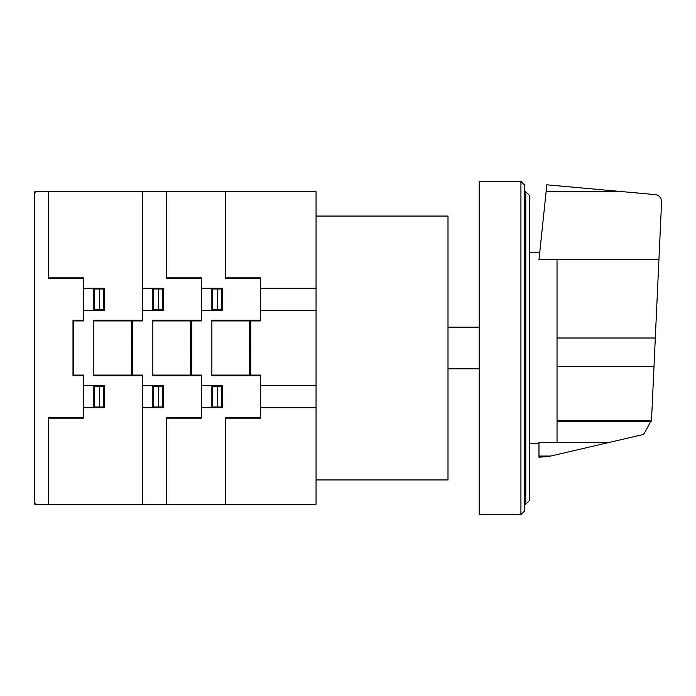 <?xml version="1.0" encoding="UTF-8"?>
<svg xmlns="http://www.w3.org/2000/svg" width="696" height="696" viewBox="0 0 696 696"><rect width="100%" height="100%" fill="white"/><g stroke="black" fill="none" stroke-linecap="round" stroke-linejoin="round"><path stroke-width="1.04" d="M557.035 259.712L557.035 442.517L608.843 442.508L642.799 434.617L644.096 433.721L651.526 420.071L661.2 210.305L661.2 199.213C660.121 196.542 658.155 195.011 655.301 194.619L546.847 184.805L538.974 259.712L658.921 259.712M557.035 442.517L538.974 442.517L538.974 457.185L548.352 456.585L608.843 442.508M538.974 456.054L550.632 456.054M557.035 421.393L651.143 421.393M529.256 500.781L529.256 195.219L525.784 191.748L525.784 504.252L529.256 500.781M525.784 191.748L524.393 191.748M525.784 504.252L524.393 504.252M520.921 181.334L524.393 184.805L524.393 511.195L520.921 514.666L479.248 514.666L479.248 181.334L520.921 181.334L520.921 514.666M479.248 368.837L447.998 368.837M479.248 327.163L447.998 327.163M316.054 216.056L447.998 216.056L447.998 479.944L316.054 479.944M316.054 504.252L316.054 191.748L34.8 191.748L34.8 504.252L316.054 504.252M211.88 375.083L260.495 375.083L260.495 418.131L225.774 418.131M225.774 504.252L225.774 417.443L260.495 417.443M249.385 344.303L250.43 347.965L249.385 351.619M249.385 352.272L250.778 348L249.385 343.72M250.778 362.929L249.385 362.929M250.778 363.277L249.385 363.277M257.024 375.083L257.024 375.779M256.328 375.083L256.328 375.779M201.475 385.497L222.302 385.497L222.302 407.725L201.475 407.725M222.302 386.193L212.584 386.193L212.584 407.021L222.302 407.021M217.439 386.193L217.439 407.021M211.88 385.497L211.88 407.725M214.664 386.193L214.664 385.497M217.483 386.193L217.439 385.497M215.36 407.725L215.36 407.021M214.664 407.725L214.664 407.021M221.606 386.193L221.606 407.021M221.963 386.193L222.015 385.497M260.495 320.212L211.88 320.212L211.88 375.779L260.495 375.779M211.88 320.917L260.495 320.917L260.495 277.861L225.774 277.861M225.774 191.748L225.774 278.548L260.495 278.548M249.385 333.071L250.778 333.071M250.778 332.723L249.385 332.723M257.024 320.212L257.024 320.917M256.328 320.917L256.328 320.212M201.475 288.275L222.302 288.275L222.302 310.503L201.475 310.503M215.36 288.275L215.36 288.97M214.664 288.275L214.664 288.97M211.88 310.503L211.88 288.275M222.302 288.97L212.584 288.97L212.584 309.807L222.302 309.807M217.439 309.807L217.439 288.97M214.664 309.807L214.664 310.503M217.483 309.807L217.439 310.503M221.606 309.807L221.606 288.97M222.024 310.503L221.963 309.807M250.778 320.917L250.778 375.083M249.385 320.917L249.385 375.083M34.8 193.14L36.183 191.748M36.183 504.252L34.8 502.86M152.85 375.083L201.466 375.083L201.466 418.131L166.744 418.131M166.744 504.252L166.744 417.443L201.466 417.443M190.356 344.303L191.4 347.965L190.356 351.619M190.356 352.272L191.748 348L190.356 343.72M191.748 362.929L190.356 362.929M191.748 363.277L190.356 363.277M197.995 375.083L197.995 375.779M197.299 375.083L197.299 375.779M131.335 351.689L132.37 348.026L131.335 344.372M132.719 362.929L131.335 362.929M131.335 343.72L132.719 348L131.335 352.272M132.719 363.277L131.335 363.277M142.445 385.497L163.273 385.497L163.273 407.725L142.445 407.725M163.273 386.193L153.555 386.193L153.555 407.021L163.273 407.021M158.418 386.193L158.418 407.021M152.85 385.497L152.85 407.725M93.829 375.083L142.445 375.083L142.445 504.252M138.269 375.083L138.269 375.779M155.634 386.193L155.634 385.497M158.453 386.193L158.418 385.497M156.33 407.725L156.33 407.021M155.634 407.725L155.634 407.021M162.577 386.193L162.577 407.021M162.934 386.193L162.986 385.497M201.466 320.212L152.85 320.212L152.85 375.779L201.466 375.779M152.85 320.917L201.466 320.917L201.466 277.861L166.744 277.861M166.744 191.748L166.744 278.548L201.466 278.548M190.356 333.071L191.748 333.071M191.748 332.723L190.356 332.723M197.995 320.212L197.995 320.917M197.299 320.917L197.299 320.212M142.445 288.275L163.273 288.275L163.273 310.503L142.445 310.503M156.33 288.275L156.33 288.97M155.634 288.275L155.634 288.97M152.85 310.503L152.85 288.275M163.273 288.97L153.555 288.97L153.555 309.807L163.273 309.807M158.418 309.807L158.418 288.97M155.634 309.807L155.634 310.503M158.453 309.807L158.418 310.503M162.577 309.807L162.577 288.97M162.994 310.503L162.934 309.807M138.269 320.917L138.269 320.212M131.335 333.071L132.719 333.071M132.719 332.723L131.335 332.723M191.748 320.917L191.748 375.083M132.719 375.083L132.719 320.917M190.356 320.917L190.356 375.083M131.335 320.917L131.335 375.083M260.495 288.275L316.054 288.275M260.495 310.503L316.054 310.503M260.495 385.506L316.054 385.506M260.495 407.725L316.054 407.725M142.445 191.748L142.445 320.917L93.829 320.917M48.685 504.252L48.685 417.443L83.407 417.443M48.685 418.131L83.407 418.131L83.407 375.083L73.689 375.083L73.689 320.917L83.407 320.917L83.407 277.861L48.685 277.861M83.407 385.497L104.243 385.497L104.243 407.725L83.407 407.725M83.407 320.212L72.993 320.212L72.993 375.779L83.407 375.779M103.547 386.193L103.547 407.021M104.243 386.193L94.517 386.193L94.517 407.021L104.243 407.021M99.38 386.193L99.38 407.021M93.829 385.497L93.829 407.725M96.605 386.193L96.605 385.497M103.904 386.193L103.965 385.497M99.389 385.497L99.424 386.193M97.301 407.725L97.301 407.021M96.605 407.725L96.605 407.021M48.685 191.748L48.685 278.548L83.407 278.548M83.407 288.275L104.243 288.275L104.243 310.503L83.407 310.503M96.605 288.275L96.605 288.97M93.829 310.503L93.829 288.275M97.301 288.275L97.301 288.97M103.547 309.807L103.547 288.97M99.38 309.807L99.38 288.97M104.243 288.97L94.517 288.97L94.517 309.807L104.243 309.807M96.605 309.807L96.605 310.503M99.389 310.503L99.424 309.807M103.956 310.503L103.904 309.807M142.445 320.212L93.829 320.212L93.829 375.779L142.445 375.779M546.151 191.444L620.232 191.444M557.035 338.004L655.31 338.004M557.035 420.314L651.456 420.314M557.035 366.609L653.996 366.609M529.256 252.509L539.731 252.509M529.256 443.491L538.974 443.491"/></g></svg>
